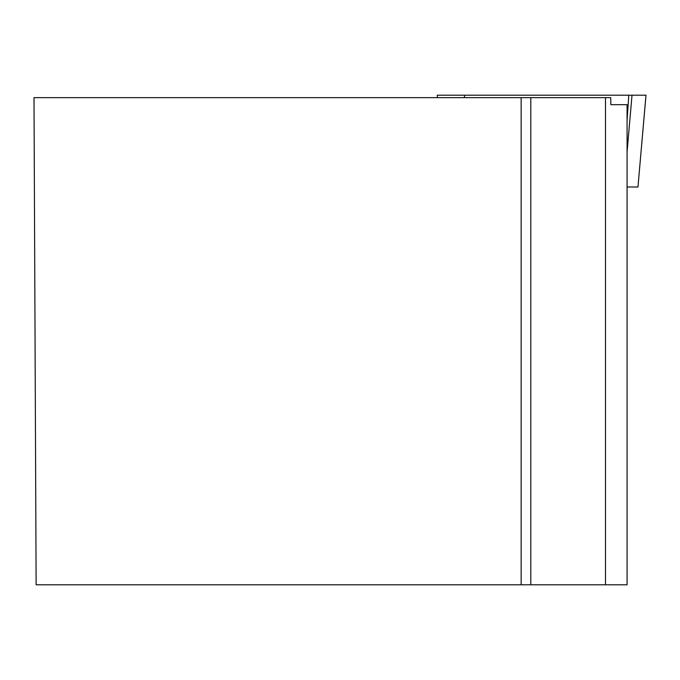 <?xml version="1.0" encoding="UTF-8"?>
<svg xmlns="http://www.w3.org/2000/svg" width="680" height="680" viewBox="0 0 680 680"><rect width="100%" height="100%" fill="white"/><g stroke="black" fill="none" stroke-linecap="round" stroke-linejoin="round"><path stroke-width="1.02" d="M437.452 97.648L437.214 95.2L645.983 95.2L637.967 187L627.079 187M637.967 187L646 95.2L454.427 95.2M521.152 97.648L34 97.648L36.125 584.8L521.152 584.8L521.152 97.648L605.498 97.648L605.498 584.8L627.079 584.8L627.079 104.66L610.861 104.66L610.708 97.648L605.498 97.648M521.152 584.8L605.498 584.8M530.791 584.8L530.791 97.648M627.079 151.776L632.017 95.2L628.796 95.2L627.079 120.156M464.567 95.2L464.397 97.648M437.427 97.648L437.214 95.2"/></g></svg>
